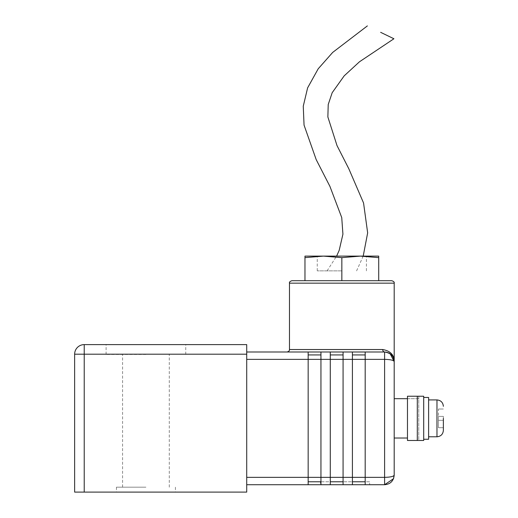 <?xml version="1.0" encoding="UTF-8"?>
<svg xmlns="http://www.w3.org/2000/svg" width="518" height="518" viewBox="0 0 518 518"><rect width="100%" height="100%" fill="white"/><g stroke="black" fill="none" stroke-linecap="round" stroke-linejoin="round"><path stroke-width="0.39" stroke-dasharray="2.59 1.94" d="M341.841 351.987L287.024 351.987L341.841 351.987M341.841 280.698L291.938 280.698L391.737 280.698L304.966 280.698L378.71 280.698L341.841 280.698L341.841 257.647L323.4 256.119L341.841 256.119L317.256 256.119L360.275 256.119L341.841 257.647M443.363 418.356L443.363 430.4L443.363 418.356M145.927 492.1L116.427 492.1L145.927 492.1M145.927 487.185L116.427 487.185L145.927 487.185M145.927 344.612L106.106 344.612L145.927 344.612M145.927 354.441L106.106 354.441L145.927 354.441M246.71 351.987L246.71 359.362L246.71 351.987L365.19 351.987L365.19 477.35L384.609 477.35C390.436 477.22 393.628 476.482 394.198 475.142L394.198 361.57C394.243 354.934 390.41 350.919 382.692 349.527A2.46 1.917 90 0 0 384.609 351.987L384.609 359.362L365.19 359.362L365.19 481.779L352.408 481.779L352.408 484.725L246.71 484.725L246.71 477.35L246.71 484.725M428.613 397.461L428.613 439.251M423.698 421.548L423.698 415.158M341.841 270.869L317.256 270.869L341.841 270.869M380.639 32.33L393.913 38.759L380.639 32.33M246.71 354.202L246.71 492.1L74.637 492.1L74.637 354.202A9.589 9.589 0 0 1 84.227 344.612L246.71 344.612L246.71 354.202L84.227 354.202L84.227 344.612M246.71 359.362L246.71 477.35L246.71 359.362L308.165 359.362L308.165 351.987L308.165 484.725L308.165 477.35L308.165 481.779L320.946 481.779L320.946 477.35L320.946 481.779L308.165 481.779L308.165 484.725M393.732 358.618L394.198 361.57C393.628 360.23 390.436 359.492 384.609 359.362L384.609 484.725L352.408 484.725L352.408 481.779L365.19 481.779L365.19 351.987L384.609 351.987L388.772 352.933M320.454 484.725L369.619 484.725L320.454 484.725L320.454 481.779L320.454 484.725M330.283 351.987L330.283 359.362L320.946 359.362L320.946 354.934L320.946 477.35L320.946 359.362L320.946 477.35L330.283 477.35L330.283 481.779L330.283 351.987L330.283 484.725L330.283 481.779L343.071 481.779L343.071 484.725L343.071 477.35L352.408 477.35L352.408 351.987L352.408 477.35L365.19 477.35L365.19 484.725L365.19 481.779L352.408 481.779L352.408 477.35L352.408 481.779M365.19 484.725L365.19 481.779M352.408 351.987L352.408 359.362L365.19 359.362L365.19 351.987M343.071 354.934L343.071 359.362L343.071 354.934L330.283 354.934M352.408 484.725L352.408 359.362L343.071 359.362L343.071 481.779L330.283 481.779L330.283 484.725M320.946 481.779L320.946 484.725L320.946 481.779L308.165 481.779M308.165 351.987L308.165 354.934L320.946 354.934L320.946 351.987L320.946 354.934L308.165 354.934L308.165 359.362L320.946 359.362L320.946 351.987M320.946 484.725L320.946 477.35L246.71 477.35M343.071 484.725L343.071 477.35L330.283 477.35L330.283 359.362L343.071 359.362L343.071 351.987M369.619 481.779L320.454 481.779L369.619 481.779L369.619 484.725L369.619 481.779M393.466 357.906L394.198 361.57C393.57 355.698 390.371 352.505 384.609 351.987M365.19 354.934L352.408 354.934M394.198 438.021L394.198 398.692L394.198 438.021L407.472 438.021M343.071 481.779L330.283 481.779M308.165 354.934L320.946 354.934M407.472 398.692L418.777 398.692L418.777 438.021L418.777 398.692L394.198 398.692M418.777 396.231L418.777 440.481L418.777 396.231L417.301 396.231L418.777 396.231M417.301 440.481L407.472 440.481L417.301 440.481L407.472 440.481L407.472 396.231L417.301 396.231L407.472 396.231L407.472 440.481L407.472 396.231L417.301 396.231L417.301 440.481L417.301 396.231L417.301 440.481L423.698 440.481M423.698 396.231L417.301 396.231M378.71 257.647L360.275 256.119L378.71 256.119L378.71 280.698M304.966 257.647L304.966 256.119L323.4 256.119L304.966 257.647L304.966 280.698M341.841 256.119L366.42 256.119L341.841 256.119M428.613 418.356L428.613 436.791L428.613 418.356M443.363 416.388L443.363 427.7L443.363 416.388L438.442 416.388L443.363 416.388L438.442 416.388L438.442 420.325L443.363 420.325L438.442 420.325L438.442 427.7L443.363 427.7L438.442 427.7L438.442 420.325L443.363 420.325L438.442 420.325L438.442 416.388L443.363 416.388M438.442 409.013L443.363 409.013L438.442 409.013L438.442 416.388L438.442 409.013M382.692 349.527L289.478 349.527M289.478 283.158L394.198 283.158M436.972 399.922L436.972 436.791M84.227 492.1L84.227 354.202L74.637 354.202M116.427 487.185L116.427 492.1M106.106 354.441L106.106 344.612M122.572 487.185L122.572 354.441M317.256 270.869L317.256 256.119M356.585 270.869L363.202 256.119M175.421 487.185L175.421 492.1M185.748 354.441L185.748 344.612M393.466 478.807L394.198 475.142M169.276 487.185L169.276 354.441M366.42 270.869L366.42 256.119M327.091 270.869L336.609 256.119"/><path stroke-width="0.78" d="M287.024 351.987C288.791 351.541 289.614 350.725 289.478 349.527L382.692 349.527A2.46 1.917 -90 0 0 384.609 351.987L246.71 351.987M341.841 280.698L291.938 280.698L391.737 280.698L341.841 280.698L341.841 257.647L360.275 256.119L378.71 257.647L378.71 280.698M443.363 418.356L443.363 430.4L443.363 418.356M382.692 349.527C390.41 350.919 394.243 354.934 394.198 361.57L390.125 353.729M423.698 440.481L423.698 439.251L428.613 439.251L428.613 397.461L423.698 397.461L423.698 440.481L407.472 440.481L407.472 396.231L423.698 396.231L423.698 397.461M380.639 32.33L393.913 38.759L380.639 32.33M246.71 354.202L246.71 344.612L84.227 344.612L84.227 354.202L246.71 354.202L246.71 492.1L74.637 492.1L74.637 354.202A9.589 9.589 0 0 1 84.227 344.612A9.589 9.589 0 0 0 74.637 354.202L84.227 354.202L84.227 492.1M246.71 484.725L384.609 484.725L393.505 478.716M308.165 484.725L308.165 477.35L246.71 477.35M246.71 359.362L308.165 359.362L308.165 477.35L320.946 477.35L320.946 484.725M320.946 351.987L320.946 359.362L330.283 359.362L330.283 477.35L320.946 477.35L320.946 359.362L308.165 359.362L308.165 351.987M393.518 478.684L394.198 475.148C393.57 481.015 390.371 484.207 384.609 484.725L384.609 477.35L365.19 477.35L365.19 484.725M352.408 484.725L352.408 477.35L343.071 477.35L343.071 359.362L352.408 359.362L352.408 477.35L365.19 477.35L365.19 359.362L384.609 359.362C390.436 359.492 393.628 360.23 394.198 361.57L394.198 475.142C393.628 476.482 390.436 477.22 384.609 477.35L384.609 351.987C390.371 352.505 393.57 355.698 394.198 361.57L394.198 283.158L289.478 283.158C289.135 282.193 289.957 281.371 291.938 280.698M365.19 351.987L365.19 359.362L352.408 359.362L352.408 351.987M330.283 484.725L330.283 477.35L343.071 477.35L343.071 484.725M343.071 351.987L343.071 359.362L330.283 359.362L330.283 351.987M389.808 353.516L388.772 352.933M384.609 351.987C391.064 353.134 394.263 356.332 394.198 361.57L393.466 357.906M352.408 481.779L365.19 481.779M330.283 481.779L343.071 481.779M308.165 481.779L320.946 481.779M320.946 354.934L308.165 354.934M343.071 354.934L330.283 354.934M365.19 354.934L352.408 354.934M407.472 438.021L394.198 438.021M394.198 398.692L407.472 398.692M304.966 280.698L304.966 257.647L323.4 256.119L341.841 257.647M378.71 257.647L378.71 256.119L304.966 256.119L304.966 257.647M423.698 439.251L423.698 421.548M423.698 415.158L423.698 396.231M443.363 430.4C442.974 434.278 440.844 436.409 436.972 436.791L436.972 399.922L428.613 399.922M417.301 396.231L417.301 440.481M363.202 256.119L367.657 232.867L363.558 202.991L348.815 168.751L336.998 145.552L327.862 116.951L328.224 104.507L332.187 92.703L344.179 75.868L359.447 61.804L393.913 38.759M393.466 478.807L394.198 475.142M393.732 358.618L394.198 361.558M386.111 352.104L388.888 352.998M289.478 349.527L289.478 283.158M394.198 283.158C394.541 282.193 393.719 281.371 391.737 280.698M436.972 436.791L428.613 436.791M436.972 399.922C440.844 400.304 442.974 402.434 443.363 406.313M336.609 256.119L339.18 250.375L342.922 234.181L341.738 217.586L329.921 186.383L316.187 159.596L304.053 125.116L303.257 106.235L307.621 87.859L318.201 68.797L332.679 52.428L367.372 25.9"/></g></svg>
